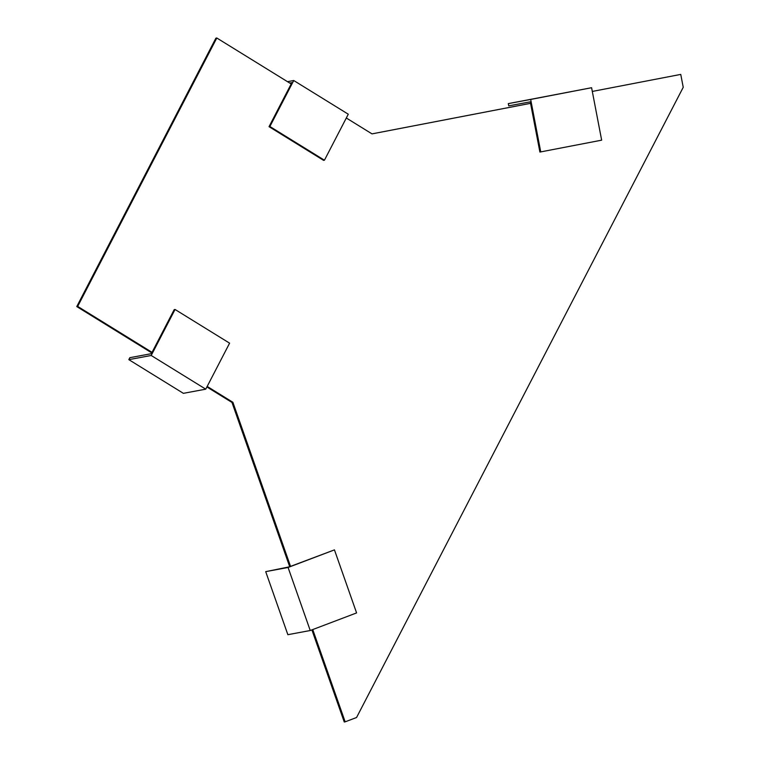 <?xml version="1.0" encoding="UTF-8"?>
<svg xmlns="http://www.w3.org/2000/svg" width="760" height="760" viewBox="0 0 760 760"><rect width="100%" height="100%" fill="white"/><g stroke="black" fill="none" stroke-linecap="round" stroke-linejoin="round"><path stroke-width="1.14" d="M680.751 74.404L592.306 91.438L680.751 74.404L683.231 87.305L356.563 717.506L345.154 721.829L312.74 629.565M530.556 103.331L372.01 133.874M345.154 721.829L344.261 722L311.894 629.888M289.693 566.703L231.98 402.458L206.9 386.954M151.772 352.906L76.769 306.574L215.897 38.171L216.799 38L77.672 306.413L76.769 306.574M530.556 103.341L372.01 133.883L346.313 117.999M291.184 83.951L216.799 38M290.538 566.38L232.883 402.287L207.176 386.412M152.057 352.355L77.672 306.413M232.883 402.287L231.98 402.458M205.751 389.167L183.379 393.338L128.829 359.651L129.846 357.684L151.373 353.666L174.202 309.633L175.047 309.472L229.596 343.168L205.751 389.167L151.202 355.481L175.047 309.472M128.829 359.651L151.202 355.481M269.04 126.673L323.589 160.369L324.434 160.208L269.885 126.511L269.04 126.673L291.868 82.64L289.712 83.039M269.885 126.511L293.731 80.513L348.279 114.209L324.434 160.208M287.508 81.671L293.731 80.513M356.592 612.921L310.232 630.515L288.078 567.473L334.447 549.879L356.592 612.921M288.078 567.473L265.705 571.644L289.218 566.875L334.447 549.879M265.705 571.644L287.859 634.686L310.232 630.515M540.74 151.895L539.894 152.048L530.271 101.84L508.744 105.859L508.317 103.616L530.679 99.446L540.74 151.895L601.654 140.163L591.593 87.713L530.679 99.446M508.317 103.616L591.593 87.713"/></g></svg>
